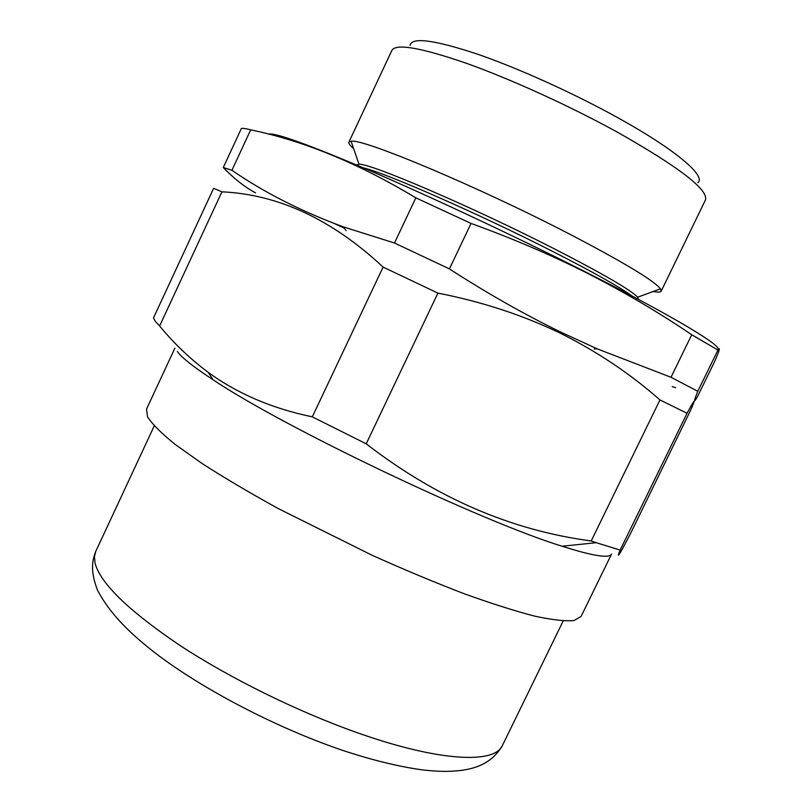 <?xml version="1.0" encoding="UTF-8"?>
<svg xmlns="http://www.w3.org/2000/svg" width="812" height="812" viewBox="0 0 812 812"><rect width="100%" height="100%" fill="white"/><g stroke="black" fill="none" stroke-linecap="round" stroke-linejoin="round"><path stroke-width="1.22" d="M717.524 349.789C724.761 347.577 677.147 318.365 587.807 273.106C519.964 238.698 435.648 199.031 373.205 172.063C309.737 144.983 274.872 132.346 268.62 134.173M250.695 129.849C245.965 128.6 242.859 128.144 241.387 128.448L223.28 167.505L231.927 170.276L250.695 129.849C303.759 140.811 358.802 163.476 415.835 197.844L471.051 223.432C512.342 238.352 551.409 255.11 588.253 273.695C624.854 292.421 659.354 312.772 691.733 334.757L717.95 350.053C720.62 346.43 719.493 350.327 714.56 361.736L697.325 396.987C693.499 403.483 693.651 401.585 697.782 391.293L717.95 350.053M363.532 167.911C385.588 172.905 479.598 214.114 553.155 251.679C593.582 272.345 619.85 287.103 631.98 295.954M356.712 165.019L358.995 164.268C369.399 162.806 472.33 206.847 554.474 248.908C603.032 273.857 630.762 289.955 637.674 297.192L638.526 299.435M353.596 148.505C349.962 145.47 348.378 143.369 348.866 142.191L351.119 141.278C361.817 137.939 477.486 186.313 569.374 233.998C623.464 262.205 653.833 280.485 660.491 288.839L661.201 291.173C660.592 292.279 657.964 292.381 653.315 291.467M661.201 291.173L705.486 199.904C708.49 189.785 679.36 167.333 618.084 132.549C570.531 106.321 511.052 79.211 466.494 63.326C420.92 47.624 396.063 43.29 391.922 50.344L348.866 142.191M410.06 45.431C411.522 37.007 433.405 39.717 475.71 53.551C517.102 67.66 573.546 93.116 618.511 118.116C675.939 149.905 706.379 176.163 697.894 182.71M697.782 391.293L671.006 377.275L597.277 348.876L560.229 331.864C523.273 313.787 486.337 292.797 449.422 268.894L471.051 223.432M346.156 230.689L343.212 226.842L394.48 243.021L449.422 268.894M343.212 226.842C300.927 211.181 263.829 192.322 231.927 170.276M223.28 167.505C233.957 178.589 244.727 187.054 255.587 192.88M672.204 386.613L675.614 387.679M394.48 243.021L415.835 197.844M671.006 377.275L691.733 334.757M174.905 348.135L146.515 409.136L147.571 416.881C152.22 424.108 161.436 433.303 175.24 444.479L202.127 463.54C224.122 477.71 249.507 492.722 278.283 508.596L372.119 555.276C404.295 569.719 434.867 582.488 463.804 593.582C491.087 603.438 514.727 610.959 534.732 616.146C552.261 619.921 565.375 621.393 574.074 620.53L581.087 616.42L611.568 554.038C609.568 558.666 593.075 556.058 562.077 546.232L596.221 542.69L620.145 550.089L687.043 413.267C695.123 398.357 696.239 397.504 690.393 410.689L630.863 532.875C619.465 554.88 615.892 560.615 620.145 550.089M177.331 351.464L177.757 352.053C182.243 358.062 194.007 367.288 213.028 379.742C283.601 427.264 480.724 521.284 562.077 546.232M221.93 191.815L213.627 188.303L153.488 317.939L155.346 321.379L159.629 325.977L221.93 191.815C278.414 194.423 332.138 219.514 383.102 267.087L437.901 293.112C481.536 301.638 522.136 314.904 559.732 332.91C596.79 351.342 630.193 373.682 659.963 399.93L687.043 413.267M334.29 223.523L344.146 228.05M596.221 542.69L591.207 540.975L659.963 399.93M591.207 540.975C511.215 530.358 436.217 497.969 366.222 443.819L437.901 293.112M366.222 443.819L312.305 416.85L383.102 267.087M312.305 416.85C272.152 408.507 237.459 393.678 208.227 372.373C189.917 358.671 173.717 343.202 159.629 325.977M95.075 563.213L94.415 556.849L95.735 551.46C91.533 562.31 90.832 572.267 97.399 589.979C111.011 616.044 133.929 636.953 159.791 656.451C207.943 692.139 278.384 728.334 341.527 749.994C372.231 760.235 399.869 766.954 424.453 770.152C443.788 771.958 449.401 771.491 459.978 770.558C474.249 768.873 491.889 763.859 502.435 745.446C494.924 764.062 439.028 761.839 356.671 732.495C297.05 711.373 229.177 677.847 179.188 644.941C128.448 610.553 100.414 583.31 95.075 563.213M358.995 164.268L351.119 141.278M594.13 348.967L597.277 348.876M637.674 297.192L660.491 288.839M95.735 551.46L154.25 425.904M213.028 379.742L208.227 372.373M502.435 745.446L563.183 620.957"/></g></svg>
